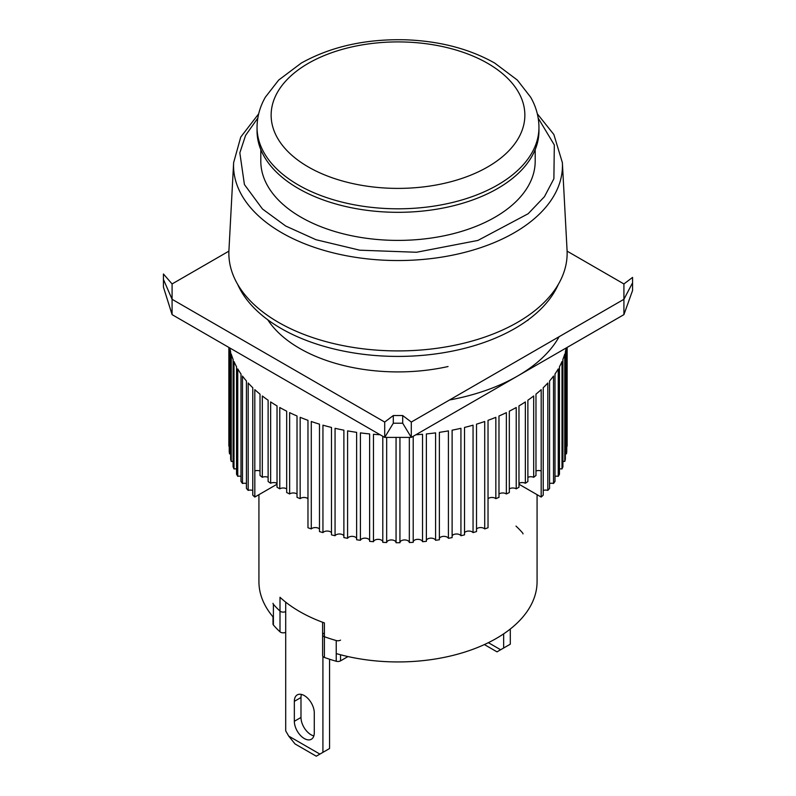 <?xml version="1.0" encoding="UTF-8"?>
<svg xmlns="http://www.w3.org/2000/svg" width="796" height="796" viewBox="0 0 796 796"><rect width="100%" height="100%" fill="white"/><g stroke="black" fill="none" stroke-linecap="round" stroke-linejoin="round"><path stroke-width="1.19" d="M285.704 632.283A3.761 2.169 180 0 1 280.53 632.203A3.761 2.169 180 0 1 280.003 631.815L280.003 611.099A139.071 80.297 180 0 1 273.396 604.273A3.761 2.169 180 0 1 273.008 603.308M340.549 640.133A3.761 2.169 180 0 1 336.23 640.541A139.071 80.297 180 0 1 324.39 636.73L324.39 622.92A139.071 80.297 180 0 1 299.664 611.567A139.071 80.297 180 0 1 280.003 597.289L280.003 611.099A3.761 2.169 0 0 0 285.704 611.567A3.761 2.169 180 0 1 280.53 611.487A3.761 2.169 180 0 1 280.003 611.099A139.071 80.297 180 0 1 273.396 604.273L273.396 624.989A139.071 80.297 0 0 0 280.003 631.815M324.39 657.446A139.071 80.297 0 0 0 336.23 661.257L336.23 640.541A139.071 80.297 180 0 1 324.39 636.73L324.39 657.446A3.761 2.169 180 0 1 323.723 657.138A3.761 2.169 180 0 1 322.619 655.606L322.619 634.89A3.761 2.169 180 0 1 323.723 633.357M323.723 636.422A3.761 2.169 180 0 1 322.619 634.89A3.761 2.169 180 0 0 324.39 636.73A3.761 2.169 180 0 1 323.723 636.422M347.971 656.571L340.549 660.849L340.549 654.77M336.23 661.257A3.761 2.169 0 0 0 340.549 660.849M273.396 624.989A3.761 2.169 180 0 1 273.008 624.024L273.008 616.85M515.997 526.106A139.071 80.297 180 0 1 522.604 532.942A3.761 2.169 180 0 1 522.992 533.907M301.415 694.41A14.099 8.139 -120 0 0 300.988 697.505L294.341 701.346A14.099 8.139 60 0 1 297.266 694.888A14.099 8.139 60 0 1 308.122 698.669A14.099 8.139 60 0 1 314.281 712.848L314.281 732.798A14.099 8.139 60 0 1 311.355 739.255A14.099 8.139 60 0 1 304.311 738.549A14.099 8.139 60 0 1 294.341 721.285L300.988 717.455A14.099 8.139 -120 0 0 310.957 734.718A14.099 8.139 -120 0 0 313.843 735.892M329.564 659.217L329.564 748.529L322.917 752.359L322.917 656.441M300.988 697.505L300.988 717.455M285.704 602.164L285.704 730.877L288.719 736.101L295.008 743.922L316.271 756.2L322.917 752.359M294.341 701.346L294.341 721.285M319.902 754.101L288.719 736.101M228.94 250.243A169.14 97.659 0 0 0 330.867 342.897A169.14 97.659 0 0 0 517.599 322.31A169.14 97.659 0 0 0 567.06 250.243L562.374 162.663A164.454 94.953 180 0 1 514.286 232.731A164.454 94.953 180 0 1 281.714 232.731A164.454 94.953 180 0 1 233.626 162.663L228.94 250.243M535.191 149.608L535.191 161.19A137.191 79.212 180 0 1 450.506 234.372A137.191 79.212 180 0 1 300.988 217.199A137.191 79.212 180 0 1 260.809 161.19L260.809 149.608M390.727 188.274A126.862 73.242 180 0 1 271.346 110.952A126.862 73.242 180 0 1 405.273 42.029A126.862 73.242 180 0 1 524.654 119.35A126.862 73.242 180 0 1 390.727 188.274M538.952 127.539A140.952 81.381 180 0 0 538.952 127.469L538.952 130.942A140.952 81.381 180 0 1 497.669 188.483A140.952 81.381 180 0 1 298.331 188.483A140.952 81.381 180 0 1 257.048 130.942L257.048 127.459A140.952 81.381 180 0 0 257.048 127.539A140.952 81.381 180 0 0 298.331 184.971A140.952 81.381 180 0 0 389.921 208.671A140.952 81.381 180 0 0 538.952 127.539L538.952 127.41C538.892 116.843 536.126 106.773 530.653 97.202L517.33 80.068L494.704 63.063C469.461 48.845 439.8 41.084 405.711 39.8C365.782 38.795 330.987 46.546 301.306 63.053L278.68 80.068L265.347 97.202C259.874 106.773 257.108 116.843 257.048 127.41L257.048 127.539M237.696 284.411A165.389 95.48 0 0 0 281.058 328.45A165.389 95.48 0 0 0 441.87 352.996A165.389 95.48 0 0 0 558.304 284.411M510.296 629.019L510.296 644.183L503.649 648.014L503.649 633.865M503.649 648.014L497.002 651.854L484.396 644.571M500.634 649.755L488.376 642.68M260.023 471.013A4.696 2.716 0 0 0 254.829 470.963L254.829 497.042L276.739 484.396L276.739 483.162M449.521 399.98A169.14 97.659 0 0 0 559.11 336.718M277.028 483.311A4.696 2.716 0 0 0 270.65 483.262L270.65 401.93A169.14 97.659 0 0 0 277.028 405.91L277.028 487.242A169.14 97.659 0 0 0 278.401 488.038A169.14 97.659 0 0 0 279.774 488.834L279.774 407.502A169.14 97.659 0 0 0 286.679 411.184L286.679 492.515A169.14 97.659 0 0 0 289.635 493.968L289.635 412.636A169.14 97.659 0 0 0 297.017 416L297.017 497.331A169.14 97.659 0 0 0 300.162 498.644L300.162 417.323A169.14 97.659 0 0 0 307.972 420.328L307.972 527.748A169.14 97.659 0 0 0 311.286 528.922L311.286 421.502A169.14 97.659 0 0 0 319.485 424.159L319.485 531.569A169.14 97.659 0 0 0 322.947 532.594L322.947 425.173A169.14 97.659 0 0 0 331.484 427.442L331.484 534.862A169.14 97.659 0 0 0 335.066 535.718L335.066 428.308A169.14 97.659 0 0 0 343.882 430.178L343.882 537.598A169.14 97.659 0 0 0 347.583 538.295L347.583 430.875A169.14 97.659 0 0 0 356.628 432.347L356.628 539.768A169.14 97.659 0 0 0 360.409 540.285L360.409 432.875A169.14 97.659 0 0 0 369.623 433.929L369.623 541.35A169.14 97.659 0 0 0 373.463 541.698L373.463 434.278A169.14 97.659 0 0 0 380.15 434.765M382.796 436.298L382.796 542.335A169.14 97.659 0 0 0 386.667 542.514L386.667 437.402M396.06 437.402L396.06 542.723A169.14 97.659 0 0 0 399.94 542.723L399.94 437.402M409.333 437.402L409.333 542.514A169.14 97.659 0 0 0 413.204 542.335L413.204 436.298M415.85 434.765A169.14 97.659 0 0 0 422.537 434.278L422.537 541.698A169.14 97.659 0 0 0 426.377 541.35L426.377 433.929A169.14 97.659 0 0 0 435.591 432.875L435.591 540.285A169.14 97.659 0 0 0 439.372 539.768L439.372 432.347A169.14 97.659 0 0 0 448.417 430.875L448.417 538.295A169.14 97.659 0 0 0 452.118 537.598L452.118 430.178A169.14 97.659 0 0 0 460.934 428.308L460.934 535.718A169.14 97.659 0 0 0 464.516 534.862L464.516 427.442A169.14 97.659 0 0 0 473.053 425.173L473.053 532.594A169.14 97.659 0 0 0 476.515 531.569L476.515 424.159A169.14 97.659 0 0 0 484.714 421.502L484.714 528.922A169.14 97.659 0 0 0 488.028 527.748L488.028 420.328A169.14 97.659 0 0 0 495.838 417.323L495.838 498.644A169.14 97.659 0 0 0 498.983 497.331L498.983 416A169.14 97.659 0 0 0 506.365 412.636L506.365 493.968A169.14 97.659 0 0 0 509.321 492.515L509.321 411.184A169.14 97.659 0 0 0 516.226 407.502L516.226 488.834A169.14 97.659 0 0 0 518.972 487.242L518.972 405.91A169.14 97.659 0 0 0 525.35 401.93L525.35 483.262A169.14 97.659 0 0 0 527.877 481.55L527.877 400.229A169.14 97.659 0 0 0 533.688 395.96L533.688 477.292A169.14 97.659 0 0 0 535.977 475.481L535.977 394.149A169.14 97.659 0 0 0 541.19 389.642L541.19 497.052A169.14 97.659 0 0 0 543.23 495.142L543.23 387.722A169.14 97.659 0 0 0 547.817 382.995L547.817 490.406A169.14 97.659 0 0 0 549.578 488.406L549.578 380.995A169.14 97.659 0 0 0 553.518 376.06L553.518 483.48A169.14 97.659 0 0 0 555.001 481.411L555.001 373.991A169.14 97.659 0 0 0 558.255 368.906L558.255 476.316A169.14 97.659 0 0 0 559.459 474.187L559.459 366.767A169.14 97.659 0 0 0 562.006 361.543L562.006 468.963A169.14 97.659 0 0 0 562.911 466.784L562.911 359.364A169.14 97.659 0 0 0 564.752 354.041L564.752 461.461A169.14 97.659 0 0 0 565.359 459.242L565.359 351.822A169.14 97.659 0 0 0 566.205 347.961M566.463 347.812L566.463 453.859A169.14 97.659 0 0 0 566.762 451.621L566.762 347.643M567.13 347.424L567.13 446.198A169.14 97.659 0 0 0 567.14 445.073L567.14 347.414M519.261 483.162L519.261 484.396L541.171 497.042L541.171 470.963A4.696 2.716 0 0 0 535.977 471.013M566.463 453.859A4.696 2.716 0 0 0 565.359 453.869M564.752 461.461A4.696 2.716 0 0 0 562.911 461.471M562.006 468.963A4.696 2.716 0 0 0 559.459 468.983M558.255 476.316A4.696 2.716 0 0 0 555.001 476.346M553.518 483.48A4.696 2.716 0 0 0 549.578 483.51M547.817 490.406A4.696 2.716 0 0 0 543.23 490.445M533.688 477.292A4.696 2.716 0 0 0 527.877 477.341M525.35 483.262A4.696 2.716 0 0 0 518.972 483.311M516.226 488.834A4.696 2.716 0 0 0 509.321 488.883M506.365 493.968A4.696 2.716 0 0 0 498.983 494.027M495.838 498.644A4.696 2.716 0 0 0 488.028 498.714M484.714 528.922A4.696 2.716 0 0 0 480.585 527.569A4.696 2.716 0 0 0 476.515 528.992M473.053 532.594A4.696 2.716 0 0 0 468.745 531.051A4.696 2.716 0 0 0 464.516 532.663M460.934 535.718A4.696 2.716 0 0 0 456.476 533.987A4.696 2.716 0 0 0 452.118 535.788M448.417 538.295A4.696 2.716 0 0 0 443.85 536.355A4.696 2.716 0 0 0 439.372 538.365M435.591 540.285A4.696 2.716 0 0 0 430.935 538.146A4.696 2.716 0 0 0 426.377 540.365M422.537 541.698A4.696 2.716 0 0 0 417.82 539.34A4.696 2.716 0 0 0 413.204 541.778M409.333 542.514A4.696 2.716 0 0 0 404.577 539.947A4.696 2.716 0 0 0 399.94 542.583M396.06 542.583A4.696 2.716 0 0 0 391.423 539.947A4.696 2.716 0 0 0 386.667 542.514M382.796 541.778A4.696 2.716 0 0 0 378.18 539.34A4.696 2.716 0 0 0 373.463 541.698M369.623 540.365A4.696 2.716 0 0 0 365.065 538.146A4.696 2.716 0 0 0 360.409 540.285M356.628 538.365A4.696 2.716 0 0 0 352.15 536.355A4.696 2.716 0 0 0 347.583 538.295M343.882 535.788A4.696 2.716 0 0 0 339.524 533.987A4.696 2.716 0 0 0 335.066 535.718M331.484 532.663A4.696 2.716 0 0 0 327.255 531.051A4.696 2.716 0 0 0 322.947 532.594M319.485 528.992A4.696 2.716 0 0 0 315.415 527.569A4.696 2.716 0 0 0 311.286 528.922M268.123 477.341A4.696 2.716 0 0 0 262.312 477.292L262.312 395.96A169.14 97.659 0 0 0 268.123 400.229L268.123 481.55A169.14 97.659 0 0 0 270.65 483.262M252.77 490.445A4.696 2.716 0 0 0 248.183 490.406L248.183 382.995A169.14 97.659 0 0 0 252.77 387.722L252.77 495.142A169.14 97.659 0 0 0 254.81 497.052L254.81 389.642A169.14 97.659 0 0 0 260.023 394.149L260.023 475.481A169.14 97.659 0 0 0 262.312 477.292M307.972 498.714A4.696 2.716 0 0 0 300.162 498.644M297.017 494.027A4.696 2.716 0 0 0 289.635 493.968M286.679 488.883A4.696 2.716 0 0 0 279.774 488.834M246.422 483.51A4.696 2.716 0 0 0 242.481 483.48L242.481 376.06A169.14 97.659 0 0 0 246.422 380.995L246.422 488.406A169.14 97.659 0 0 0 248.183 490.406M240.999 476.346A4.696 2.716 0 0 0 237.745 476.316L237.745 368.906A169.14 97.659 0 0 0 240.999 373.991L240.999 481.411A169.14 97.659 0 0 0 242.481 483.48M236.541 468.983A4.696 2.716 0 0 0 233.994 468.963L233.994 361.543A169.14 97.659 0 0 0 236.541 366.767L236.541 474.187A169.14 97.659 0 0 0 237.745 476.316M233.089 461.471A4.696 2.716 0 0 0 231.248 461.461L231.248 354.041A169.14 97.659 0 0 0 233.089 359.364L233.089 466.784A169.14 97.659 0 0 0 233.994 468.963M229.795 347.961A169.14 97.659 0 0 0 230.641 351.822L230.641 459.242A169.14 97.659 0 0 0 231.248 461.461M230.641 453.869A4.696 2.716 0 0 0 229.537 453.859L229.537 347.812M229.238 347.643L229.238 451.621A169.14 97.659 0 0 0 229.537 453.859M229.238 446.198A4.696 2.716 0 0 0 228.87 446.198L228.87 347.424L228.86 445.073A169.14 97.659 0 0 0 228.87 446.198M448.029 366.538A139.071 80.297 180 0 1 299.664 348.399A139.071 80.297 180 0 1 267.755 319.783M228.89 251.148L172.085 283.953L172.085 299.296L163.439 279.416L163.439 287.097L172.085 314.639L384.707 437.402L411.293 437.402L623.915 314.639L632.561 290.5L632.561 277.406L623.915 283.953L567.11 251.148M172.085 314.639L172.085 299.296L384.707 422.059L393.304 415.542L393.304 423.213L402.696 423.213L411.293 437.402L411.293 422.059L623.915 299.296L623.915 283.953M384.707 422.059L384.707 437.402L393.304 423.213M528.245 319.783A139.071 80.297 180 0 1 527.768 320.509M172.085 283.953L163.439 273.993L163.439 279.416M623.915 314.639L623.915 299.296L632.561 282.829M402.696 423.213L402.696 415.542L411.293 422.059M402.696 415.542L393.304 415.542M336.23 640.541L336.23 653.586A139.071 80.297 0 0 0 537.071 581.647L537.071 494.684M273.396 604.273L273.396 617.318A139.071 80.297 180 0 1 258.929 581.647L258.929 494.684M538.195 118.097L554.315 144.942L553.887 178.752L544.454 196.672L528.146 213.746L477.908 240.432L416.507 252.262L359.782 250.193L316.002 239.715L285.694 226.024L262.471 209L244.422 184.553L239.835 152.862L245.586 135.4L257.805 118.097M258.68 113.808L240.76 137.051L233.626 162.663M537.32 113.808L553.867 134.524L562.374 162.663M322.619 622.273L322.619 634.89"/></g></svg>
